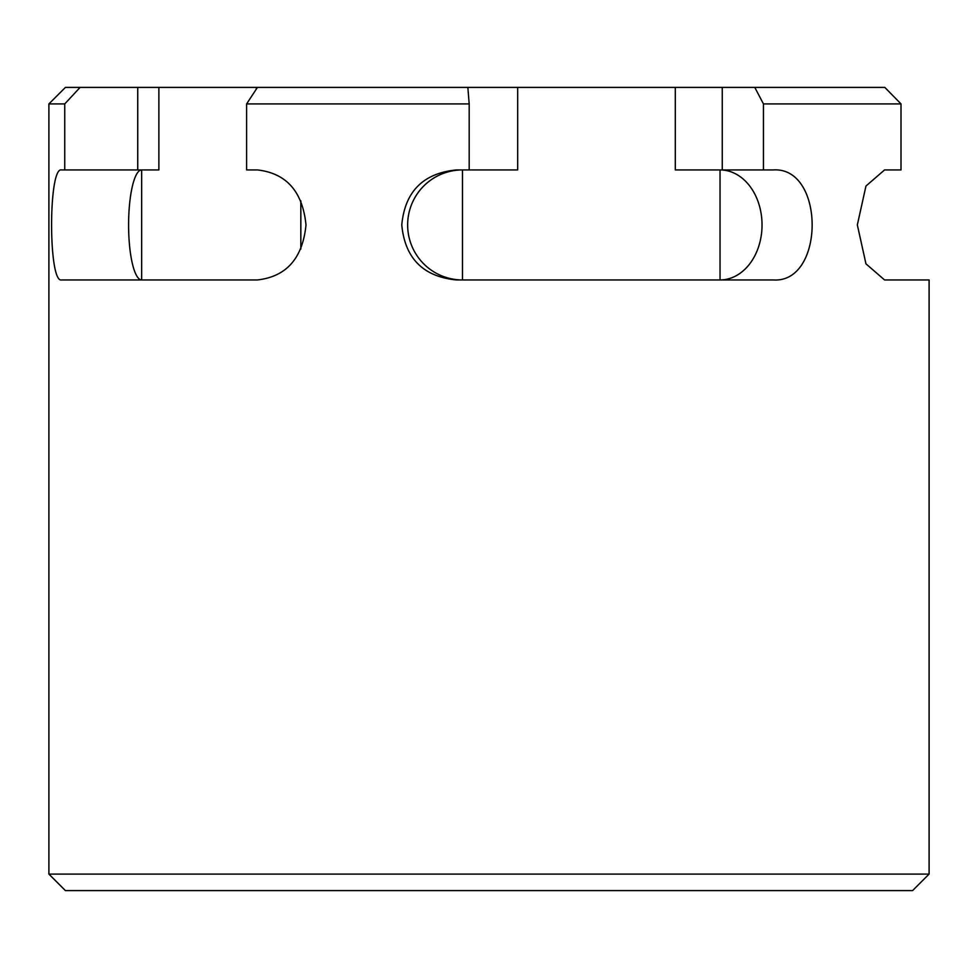 <?xml version="1.0" encoding="UTF-8"?>
<svg xmlns="http://www.w3.org/2000/svg" width="978" height="978" viewBox="0 0 978 978"><rect width="100%" height="100%" fill="white"/><g stroke="black" fill="none" stroke-linecap="round" stroke-linejoin="round"><path stroke-width="1.47" d="M141.663 279.952A55.012 13.081 90 0 1 128.595 224.94A55.012 13.081 90 0 1 141.663 169.927L141.663 279.952M64.744 103.912L64.744 169.927L61.516 169.927C48.289 166.639 48.277 283.168 61.516 279.952L257.41 279.952C286.432 276.64 302.63 258.314 306.004 224.977C302.654 191.602 286.456 173.253 257.41 169.927L246.615 169.927L246.615 103.912L469.183 103.912L467.851 87.409L754.784 87.409L763.451 103.912L901.007 103.912L884.821 87.409L901.007 103.912L901.007 169.927L884.564 169.927L865.958 186.04L857.339 224.916L865.958 263.828L884.564 279.952L929.1 279.952L929.1 874.087L48.9 874.087L48.9 103.912L64.744 103.912L80.098 87.409L257.434 87.409L246.615 103.912M64.744 169.927L137.739 169.927L137.739 87.409M137.739 169.927L158.876 169.927L158.876 87.409M462.496 279.952A55.012 54.866 90 0 1 407.643 224.94A55.012 54.866 90 0 1 462.496 169.927L462.496 279.952M517.68 87.409L517.68 169.927L456.384 169.927C423.156 173.24 404.953 191.566 401.775 224.903C404.929 258.278 423.119 276.627 456.384 279.952L773.353 279.952C825.004 283.327 825.151 166.627 773.353 169.927L763.451 169.927L763.451 103.912M720.04 169.927A55.012 41.993 -90 0 1 762.033 224.94A55.012 41.993 -90 0 1 720.04 279.952L720.04 169.927M469.183 169.927L469.183 103.912M675.309 87.409L675.309 169.927L722.265 169.927L722.265 87.409M722.265 169.927L763.451 169.927M257.434 87.409L467.851 87.409M48.9 103.912L65.404 87.409L80.098 87.409M754.784 87.409L884.821 87.409M929.1 874.087L912.596 890.591L65.404 890.591L48.9 874.087M300.833 249.06L300.833 200.832M256.297 89.157L256.297 87.409"/></g></svg>
